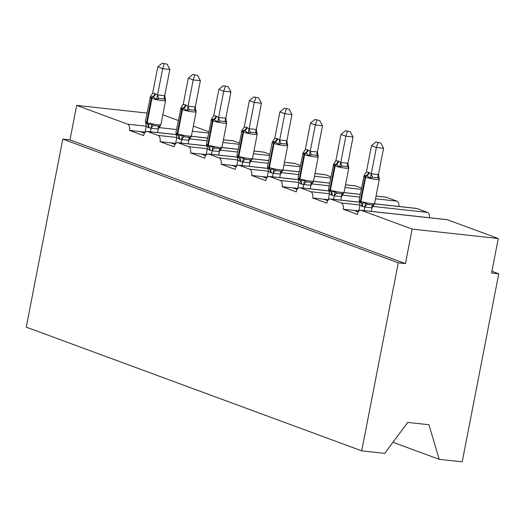 <?xml version="1.0" encoding="UTF-8"?>
<svg xmlns="http://www.w3.org/2000/svg" width="525" height="525" viewBox="0 0 525 525"><rect width="100%" height="100%" fill="white"/><g stroke="black" fill="none" stroke-linecap="round" stroke-linejoin="round"><path stroke-width="0.79" d="M392.969 442.286L439.156 459.316L462.197 461.836L498.75 273.801L491.912 271.281M498.75 273.801L491.571 273.02L498.277 238.514L412.145 229.097L405.438 263.603L69.976 139.893L76.683 105.387L127.568 124.156A5.309 3.065 96.2 0 1 129.504 130.41L143.594 135.607A5.309 3.065 -83.8 0 1 147.105 131.414A5.309 3.065 -83.8 0 1 147.538 131.519L158.104 135.417A5.309 3.065 96.2 0 1 160.033 141.671L174.123 146.869A5.309 3.065 -83.8 0 1 177.64 142.675A5.309 3.065 -83.8 0 1 178.067 142.774L188.639 146.672A5.309 3.065 96.2 0 1 190.568 152.933L204.658 158.13A5.309 3.065 -83.8 0 1 208.169 153.937A5.309 3.065 -83.8 0 1 208.602 154.035L219.168 157.933A5.309 3.065 96.2 0 1 221.097 164.194L235.187 169.385A5.309 3.065 -83.8 0 1 238.704 165.191A5.309 3.065 -83.8 0 1 239.131 165.296L249.703 169.194A5.309 3.065 96.2 0 1 251.632 175.448L265.722 180.646A5.309 3.065 -83.8 0 1 269.233 176.452A5.309 3.065 -83.8 0 1 269.666 176.551L280.232 180.449A5.309 3.065 96.2 0 1 282.161 186.71L296.251 191.907A5.309 3.065 -83.8 0 1 299.768 187.714A5.309 3.065 -83.8 0 1 300.195 187.812L310.767 191.71A5.309 3.065 96.2 0 1 312.697 197.971L326.786 203.168A5.309 3.065 -83.8 0 1 330.297 198.968A5.309 3.065 -83.8 0 1 330.73 199.073L341.296 202.972A5.309 3.065 96.2 0 1 343.225 209.226L353.994 210.407L358.227 211.962M343.225 209.226L357.315 214.423A5.309 3.065 -83.8 0 1 360.833 210.23L446.965 219.647A5.309 3.065 -83.8 0 1 447.392 219.752L498.277 238.514M312.697 197.971L323.459 199.146L327.692 200.707M282.161 186.71L292.93 187.884L297.163 189.446M251.632 175.448L262.395 176.63L266.628 178.185M221.097 164.194L231.866 165.368L236.093 166.93M190.568 152.933L201.331 154.107L205.564 155.669M160.033 141.671L170.802 142.852L175.028 144.408M129.504 130.41L140.267 131.591L144.5 133.153M412.145 229.097L361.259 210.335A5.309 3.065 -83.8 0 0 360.833 210.23M208.825 131.775L193.344 126.066M178.29 120.514L162.816 114.804M239.354 143.03L233.664 140.936A5.309 3.065 -83.8 0 0 233.238 140.831L223.401 139.755M269.889 154.291L264.2 152.191A5.309 3.065 -83.8 0 0 263.773 152.093L253.936 151.016M300.418 165.552L294.728 163.452A5.309 3.065 -83.8 0 0 294.302 163.354L284.465 162.278M330.953 176.813L325.264 174.713A5.309 3.065 -83.8 0 0 324.837 174.608L315 173.539M361.482 188.068L355.792 185.975A5.309 3.065 -83.8 0 0 355.366 185.87L345.529 184.793M375.533 198.791L396.893 201.127L386.328 197.229A5.309 3.065 -83.8 0 0 385.901 197.131L376.064 196.055M396.893 201.127A5.309 3.065 96.2 0 1 398.954 206.476M372.586 206.391L427.429 212.389L416.863 208.491A5.309 3.065 -83.8 0 0 416.43 208.386L374.528 203.805M427.429 212.389A5.309 3.065 96.2 0 1 429.489 217.737M439.156 459.316L428.951 424.732L407.702 422.408L384.753 453.37L361.712 450.85L26.25 327.141L62.803 139.105L69.976 139.893M76.683 105.387L147.02 113.078M405.438 263.603L398.265 262.815L62.803 139.105M361.712 450.85L398.265 262.815M140.267 131.591L145.097 132.116M170.802 142.852L175.626 143.377M201.331 154.107L206.161 154.639M231.866 165.368L236.69 165.893M262.395 176.63L267.225 177.155M292.93 187.884L297.754 188.416M323.459 199.146L328.289 199.671M353.994 210.407L358.818 210.932M153.733 125.58L159.121 126.171L160.479 125.534L160.893 124.668A7.606 0.886 11 0 1 157.631 124.766A7.606 0.886 11 0 1 147.256 122.542A1.772 1.431 -69.8 0 0 147.761 124.182L151.738 124.123L153.733 125.58A3.892 2.284 -62.1 0 0 151.148 128.257L148.286 127.575L146.232 126.269L145.038 132.405M162.002 98.759L158.996 98.536L156.562 99.291L153.057 96.928L150.248 96.968L152.657 93.207L154.908 93.496L157.553 95.012L164.758 95.642L165.532 100.275L164.377 99.127L162.002 98.759M167.094 64.194L162.271 63.164L167.094 64.194L169.851 69.457L164.758 95.642M169.851 69.457L162.671 68.677L157.579 94.854M164.227 63.886L162.671 68.677L157.776 66.872L152.657 93.207M160.479 125.534L158.209 129.032L151.148 128.257M157.585 132.562L158.274 129.012M150.406 131.775L151.095 128.231M150.445 96.593L145.373 121.551A7.606 0.886 11 0 0 146.665 122.325L147.256 122.542L151.948 98.392A1.772 1.431 -69.8 0 1 153.057 96.928A3.892 3.143 110.2 0 0 155.498 93.713M145.373 121.551L145.825 123.172L147.761 124.182A3.892 3.143 110.2 0 1 148.87 127.792M151.738 124.123L151.128 128.074M146.232 126.269L145.812 123.467M156.562 99.291L157.553 95.012M157.776 66.872L162.271 63.164M184.268 136.841L189.656 137.432L191.008 136.795L191.428 135.929A7.606 0.886 11 0 1 188.167 136.028A7.606 0.886 11 0 1 177.785 133.803A1.772 1.431 -69.8 0 0 178.29 135.443L182.267 135.378L184.268 136.841A3.892 2.284 -62.1 0 0 181.683 139.519L178.815 138.83L176.761 137.53L175.573 143.66M192.531 110.02L189.525 109.797L187.097 110.552L183.002 107.973L180.784 108.222L183.186 104.468L185.443 104.751L188.081 106.273L195.293 106.903L196.068 111.536L194.913 110.381L192.531 110.02M197.63 75.456L192.806 74.419L197.63 75.456L200.379 80.719L195.293 106.903M200.379 80.719L193.2 79.931L188.114 106.116M194.762 75.141L193.2 79.931L188.311 78.127L183.186 104.468M191.008 136.789L188.803 140.273L181.683 139.519M188.114 143.817L188.803 140.273M180.935 143.036L181.624 139.486M180.974 107.855L175.901 132.805A7.606 0.886 11 0 0 177.201 133.586L177.785 133.803L182.477 109.653A1.772 1.431 -69.8 0 1 183.586 108.189A3.892 3.143 110.2 0 0 186.027 104.967M175.901 132.805L176.361 134.426L178.29 135.443A3.892 3.143 110.2 0 1 179.406 139.046M182.267 135.378L181.657 139.335M176.761 137.53L176.348 134.728M187.097 110.552L188.081 106.273M188.311 78.127L192.806 74.419M214.797 148.102L220.185 148.687L221.537 148.057L221.957 147.19A7.606 0.886 11 0 1 218.695 147.289A7.606 0.886 11 0 1 208.32 145.064A1.772 1.431 -69.8 0 0 208.825 146.698L212.802 146.639L214.797 148.102A3.892 2.284 -62.1 0 0 212.212 150.773L209.35 150.091L207.296 148.785L206.102 154.921M223.066 121.282L220.06 121.052L217.626 121.813L213.537 119.228L211.312 119.483L213.721 115.723L215.972 116.012L218.617 117.534L225.822 118.158L226.597 122.791L225.442 121.643L223.066 121.282M228.158 86.717L223.335 85.68L228.158 86.717L230.915 91.98L225.822 118.158M230.915 91.98L223.735 91.193L218.643 117.377M225.291 86.402L223.735 91.193L218.84 89.388L213.721 115.723M221.543 148.05L219.338 151.535L212.212 150.773M218.649 155.078L219.338 151.535M211.47 154.298L212.159 150.747M211.509 119.109L206.437 144.067A7.606 0.886 11 0 0 207.729 144.847L208.32 145.064L213.012 120.907A1.772 1.431 -69.8 0 1 214.121 119.444A3.892 3.143 110.2 0 0 216.562 116.228M206.437 144.067L206.889 145.688L208.825 146.698A3.892 3.143 110.2 0 1 209.934 150.308M212.802 146.639L212.192 150.59M207.296 148.785L206.876 145.989M217.626 121.813L218.617 117.534M218.84 89.388L223.335 85.68M245.332 159.357L250.72 159.948L252.072 159.318L252.492 158.445A7.606 0.886 11 0 1 249.231 158.55A7.606 0.886 11 0 1 238.849 156.319A1.772 1.431 -69.8 0 0 239.354 157.959L243.331 157.9L245.332 159.357A3.892 2.284 -62.1 0 0 242.747 162.035L239.879 161.352L237.825 160.046L236.637 166.182M253.595 132.536L250.589 132.313L248.161 133.074L244.657 130.705L241.848 130.745L244.25 126.984L246.507 127.273L249.152 128.789L256.358 129.419L257.132 134.052L255.977 132.904L253.595 132.536M258.694 97.972L253.87 96.941L258.694 97.972L261.443 103.235L256.358 129.419M261.443 103.235L254.264 102.454L249.178 128.638M255.826 97.663L254.264 102.454L249.375 100.649L244.25 126.984M252.072 159.311L249.808 162.809L242.747 162.035M249.178 166.34L249.867 162.789M241.999 165.552L242.688 162.008M242.038 130.371L236.965 155.328A7.606 0.886 11 0 0 238.265 156.102L238.849 156.319L243.548 132.169A1.772 1.431 -69.8 0 1 244.657 130.705A3.892 3.143 110.2 0 0 247.091 127.49M236.965 155.328L237.425 156.949L239.354 157.959A3.892 3.143 110.2 0 1 240.47 161.569M243.331 157.9L242.721 161.851M237.825 160.046L237.412 157.251M248.161 133.074L249.152 128.789M249.375 100.649L253.87 96.941M275.861 170.618L281.249 171.209L282.608 170.573L283.021 169.706A7.606 0.886 11 0 1 279.759 169.805A7.606 0.886 11 0 1 269.384 167.58A1.772 1.431 -69.8 0 0 269.889 169.221L273.866 169.155L275.861 170.618A3.892 2.284 -62.1 0 0 273.276 173.296L270.414 172.607L268.36 171.308L267.166 177.443M284.13 143.798L281.124 143.574L278.69 144.329L274.601 141.75L272.377 141.999L274.785 138.246L277.036 138.528L279.681 140.05L286.886 140.68L287.661 145.313L286.506 144.158L284.13 143.798M289.223 109.233L284.399 108.196L289.223 109.233L291.979 114.496L286.886 140.68M291.979 114.496L284.799 113.708L279.707 139.893M286.355 108.918L284.799 113.708L279.904 111.904L274.785 138.246M282.608 170.566L280.402 174.051L273.276 173.296M279.713 177.601L280.402 174.051M272.534 176.813L273.223 173.263M283.021 169.706L287.72 145.556A7.606 0.886 -169 0 1 284.458 145.655A7.606 0.886 -169 0 1 274.076 143.43L273.492 143.213A7.606 0.886 -169 0 1 272.193 142.433L272.573 141.632M272.193 142.433L267.501 166.589L267.953 168.21L269.889 169.221A3.892 3.143 110.2 0 1 270.998 172.823M273.866 169.155L273.256 173.112M268.36 171.308L267.94 168.505M278.69 144.329L279.681 140.05M279.904 111.904L284.399 108.196M306.397 181.88L311.784 182.464L313.136 181.834L313.556 180.968A7.606 0.886 11 0 1 310.295 181.066A7.606 0.886 11 0 1 299.913 178.841A1.772 1.431 -69.8 0 0 300.418 180.475L304.395 180.416L306.397 181.88A3.892 2.284 -62.1 0 0 303.811 184.551L300.943 183.868L298.889 182.562L297.701 188.698M314.659 155.059L311.653 154.829L309.225 155.59L305.721 153.221L302.912 153.261L305.314 149.507L307.571 149.789L310.216 151.312L317.422 151.942L318.196 156.568L317.041 155.42L314.659 155.059M319.758 120.494L314.934 119.457L319.758 120.494L322.507 125.757L317.422 151.942M322.507 125.757L315.328 124.97L310.242 151.154M316.89 120.179L315.328 124.97L310.439 123.165L305.314 149.507M313.136 181.827L310.931 185.312L303.811 184.551M310.242 188.856L310.931 185.312M303.063 188.075L303.752 184.524M303.102 152.887L298.029 177.844A7.606 0.886 11 0 0 299.329 178.625L299.913 178.841L304.612 154.685A1.772 1.431 -69.8 0 1 305.721 153.221A3.892 3.143 110.2 0 0 308.155 150.006M298.029 177.844L298.489 179.465L300.418 180.475A3.892 3.143 110.2 0 1 301.534 184.085M304.395 180.416L303.785 184.367M298.889 182.562L298.476 179.767M309.225 155.59L310.216 151.312M310.439 123.165L314.934 119.457M336.925 193.134L342.313 193.725L343.665 193.095L344.085 192.222A7.606 0.886 11 0 1 340.83 192.327A7.606 0.886 11 0 1 330.448 190.096A1.772 1.431 -69.8 0 0 330.953 191.737L334.93 191.677L336.925 193.134A3.892 2.284 -62.1 0 0 334.34 195.812L331.478 195.129L329.424 193.823L328.23 199.959M345.194 166.313L342.188 166.09L339.754 166.852L335.665 164.266L333.441 164.522L335.849 160.762L338.1 161.05L340.745 162.566L347.95 163.196L348.731 167.829L347.57 166.681L345.194 166.313M350.287 131.749L345.463 130.718L350.287 131.749L353.043 137.012L347.95 163.196M353.043 137.012L345.863 136.231L340.771 162.415M347.419 131.44L345.863 136.231L340.968 134.426L335.849 160.762M343.672 193.088L341.401 196.586L334.34 195.812M340.777 200.117L341.467 196.567M333.598 199.329L334.287 195.786M333.637 164.148L328.565 189.105A7.606 0.886 11 0 0 329.858 189.879L330.448 190.096L335.14 165.946A1.772 1.431 -69.8 0 1 336.249 164.482A3.892 3.143 110.2 0 0 338.691 161.267M328.565 189.105L329.017 190.726L330.953 191.737A3.892 3.143 110.2 0 1 332.062 195.346M334.93 191.677L334.32 195.628M329.424 193.823L329.004 191.028M339.754 166.852L340.745 162.566M340.968 134.426L345.463 130.718M367.461 204.396L372.848 204.986L374.2 204.35L374.62 203.483A7.606 0.886 11 0 1 371.359 203.582A7.606 0.886 11 0 1 360.977 201.357A1.772 1.431 -69.8 0 0 361.482 202.998L365.459 202.932L367.461 204.396A3.892 2.284 -62.1 0 0 364.875 207.073L362.007 206.384L359.953 205.085L358.765 211.221M375.729 177.575L372.717 177.352L370.289 178.106L366.785 175.744L363.976 175.783L366.378 172.023L368.635 172.305L371.28 173.827L378.486 174.457L379.26 179.091L378.105 177.936L375.729 177.575M380.822 143.01L375.998 141.98L380.822 143.01L383.572 148.273L378.486 174.457M383.572 148.273L376.392 147.492L371.306 173.67M377.954 142.695L376.392 147.492L371.503 145.688L366.378 172.023M374.2 204.343L371.995 207.828L364.875 207.073M371.306 211.378L371.995 207.828M364.127 210.591L364.816 207.04M364.166 175.409L359.093 200.366A7.606 0.886 11 0 0 360.393 201.141L360.977 201.357L365.676 177.207A1.772 1.431 -69.8 0 1 366.785 175.744A3.892 3.143 110.2 0 0 369.219 172.522M359.093 200.366L359.553 201.987L361.482 202.998A3.892 3.143 110.2 0 1 362.598 206.601M365.459 202.932L364.849 206.889M359.953 205.085L359.54 202.282M370.289 178.106L371.28 173.827M371.503 145.688L375.998 141.98M361.259 210.335L447.392 219.752M341.296 202.972L359.966 205.012M330.73 199.073L359.52 202.223M374.502 203.857L416.863 208.491M310.767 191.71L329.431 193.751M342.057 195.129L359.737 197.065M300.195 187.812L328.985 190.962M343.973 192.603L360.255 194.381M376.051 196.107L386.328 197.229M280.232 180.449L298.902 182.49M311.522 183.875L329.201 185.804M344.997 187.53L361.246 189.308M269.666 176.551L298.456 179.701M313.438 181.342L329.726 183.12M345.522 184.846L355.792 185.975M249.703 169.194L268.367 171.235M280.993 172.613L298.673 174.549M314.468 176.275L330.711 178.047M239.131 165.296L267.921 168.44M282.909 170.08L299.191 171.859M314.987 173.591L325.264 174.713M219.168 157.933L237.838 159.974M250.458 161.352L268.137 163.288M283.933 165.014L300.182 166.792M208.602 154.035L237.392 157.185M252.374 158.819L268.662 160.604M284.458 162.33L294.728 163.452M188.639 146.672L207.303 148.713M219.929 150.097L237.608 152.027M253.404 153.753L269.647 155.531M178.067 142.774L206.857 145.924M221.845 147.564L238.127 149.343M253.923 151.069L264.2 152.191M158.104 135.417L176.774 137.458M189.394 138.836L207.073 140.766M222.869 142.498L239.118 144.27M147.538 131.519L176.328 134.662M191.31 136.303L207.598 138.082M223.394 139.814L233.664 140.936M127.568 124.156L146.239 126.197M158.865 127.575L176.544 129.511M192.34 131.237L208.582 133.015M160.893 124.668L165.592 100.518A7.606 0.886 -169 0 1 162.33 100.616A7.606 0.886 -169 0 1 151.948 98.392L151.364 98.175A7.606 0.886 -169 0 1 150.065 97.401M154.908 93.496A3.892 3.143 110.2 0 1 152.467 96.712A1.772 1.431 110.2 0 0 151.364 98.175L146.665 122.325A1.772 1.431 110.2 0 0 147.171 123.966A3.892 3.143 110.2 0 1 148.286 127.575M159.121 126.171A3.892 2.008 -104.2 0 0 158.209 129.032M157.644 94.841A3.892 2.008 -104.2 0 0 158.996 98.536M164.706 95.616A3.892 2.284 -62.1 0 0 164.377 99.127M191.428 135.929L196.12 111.779A7.606 0.886 -169 0 1 192.859 111.877A7.606 0.886 -169 0 1 182.477 109.653L181.893 109.436A7.606 0.886 -169 0 1 180.6 108.655M185.443 104.751A3.892 3.143 110.2 0 1 183.002 107.973A1.772 1.431 110.2 0 0 181.893 109.436L177.201 133.586A1.772 1.431 110.2 0 0 177.706 135.227A3.892 3.143 110.2 0 1 178.815 138.83M189.656 137.432A3.892 2.008 -104.2 0 0 188.744 140.287M188.173 106.103A3.892 2.008 -104.2 0 0 189.525 109.797M195.234 106.87A3.892 2.284 -62.1 0 0 194.913 110.381M221.957 147.19L226.656 123.034A7.606 0.886 -169 0 1 223.394 123.139A7.606 0.886 -169 0 1 213.012 120.907L212.428 120.691A7.606 0.886 -169 0 1 211.129 119.917M215.972 116.012A3.892 3.143 110.2 0 1 213.537 119.228A1.772 1.431 110.2 0 0 212.428 120.691L207.729 144.847A1.772 1.431 110.2 0 0 208.235 146.482A3.892 3.143 110.2 0 1 209.35 150.091M220.185 148.687A3.892 2.008 -104.2 0 0 219.273 151.548M218.708 117.357A3.892 2.008 -104.2 0 0 220.06 121.052M225.77 118.132A3.892 2.284 -62.1 0 0 225.442 121.643M252.492 158.445L257.184 134.295A7.606 0.886 -169 0 1 253.923 134.393A7.606 0.886 -169 0 1 243.548 132.169L242.957 131.952A7.606 0.886 -169 0 1 241.664 131.178M246.507 127.273A3.892 3.143 110.2 0 1 244.066 130.489A1.772 1.431 110.2 0 0 242.957 131.952L238.265 156.102A1.772 1.431 110.2 0 0 238.77 157.743A3.892 3.143 110.2 0 1 239.879 161.352M250.72 159.948A3.892 2.008 -104.2 0 0 249.808 162.809M249.237 128.618A3.892 2.008 -104.2 0 0 250.589 132.313M256.298 129.393A3.892 2.284 -62.1 0 0 255.977 132.904M267.501 166.589A7.606 0.886 11 0 0 268.793 167.363L269.384 167.58L274.076 143.43A1.772 1.431 -69.8 0 1 275.185 141.967A3.892 3.143 110.2 0 0 277.627 138.744M277.036 138.528A3.892 3.143 110.2 0 1 274.601 141.75A1.772 1.431 110.2 0 0 273.492 143.213L268.793 167.363A1.772 1.431 110.2 0 0 269.299 169.004A3.892 3.143 110.2 0 1 270.414 172.607M281.249 171.209A3.892 2.008 -104.2 0 0 280.337 174.064M279.772 139.88A3.892 2.008 -104.2 0 0 281.124 143.574M286.834 140.654A3.892 2.284 -62.1 0 0 286.506 144.158M313.556 180.968L318.248 156.811A7.606 0.886 -169 0 1 314.987 156.916A7.606 0.886 -169 0 1 304.612 154.685L304.021 154.468A7.606 0.886 -169 0 1 302.728 153.694M307.571 149.789A3.892 3.143 110.2 0 1 305.13 153.005A1.772 1.431 110.2 0 0 304.021 154.468L299.329 178.625A1.772 1.431 110.2 0 0 299.834 180.259A3.892 3.143 110.2 0 1 300.943 183.868M311.784 182.464A3.892 2.008 -104.2 0 0 310.872 185.325M310.301 151.141A3.892 2.008 -104.2 0 0 311.653 154.829M317.363 151.909A3.892 2.284 -62.1 0 0 317.041 155.42M344.085 192.222L348.784 168.072A7.606 0.886 -169 0 1 345.522 168.171A7.606 0.886 -169 0 1 335.14 165.946L334.556 165.729A7.606 0.886 -169 0 1 333.257 164.955M338.1 161.05A3.892 3.143 110.2 0 1 335.665 164.266A1.772 1.431 110.2 0 0 334.556 165.729L329.858 189.879A1.772 1.431 110.2 0 0 330.363 191.52A3.892 3.143 110.2 0 1 331.478 195.129M342.313 193.725A3.892 2.008 -104.2 0 0 341.401 196.586M340.837 162.396A3.892 2.008 -104.2 0 0 342.188 166.09M347.898 163.17A3.892 2.284 -62.1 0 0 347.57 166.681M374.62 203.483L379.312 179.333A7.606 0.886 -169 0 1 376.051 179.432A7.606 0.886 -169 0 1 365.676 177.207L365.085 176.991A7.606 0.886 -169 0 1 363.792 176.21M368.635 172.305A3.892 3.143 110.2 0 1 366.194 175.527A1.772 1.431 110.2 0 0 365.085 176.991L360.393 201.141A1.772 1.431 110.2 0 0 360.898 202.781A3.892 3.143 110.2 0 1 362.007 206.384M372.848 204.986A3.892 2.008 -104.2 0 0 371.936 207.841M371.365 173.657A3.892 2.008 -104.2 0 0 372.717 177.352M378.427 174.431A3.892 2.284 -62.1 0 0 378.105 177.936M147.105 131.414L176.308 134.61M191.336 136.251L207.611 138.029M177.64 142.675L206.837 145.865M221.865 147.512L238.14 149.29M208.169 153.937L237.372 157.126M252.4 158.767L268.675 160.552M238.704 165.191L267.901 168.387M282.929 170.028L299.204 171.806M269.233 176.452L298.436 179.648M313.464 181.289L329.739 183.067M299.768 187.714L328.965 190.903M343.993 192.55L360.268 194.329M330.297 198.968L359.5 202.164M165.592 100.518L165.132 98.897M196.12 111.779L195.668 110.158M226.656 123.034L226.196 121.413M257.184 134.295L256.732 132.674M287.72 145.556L287.26 143.935M318.248 156.811L317.796 155.19M348.784 168.072L348.324 166.451M379.312 179.333L378.86 177.713"/></g></svg>
